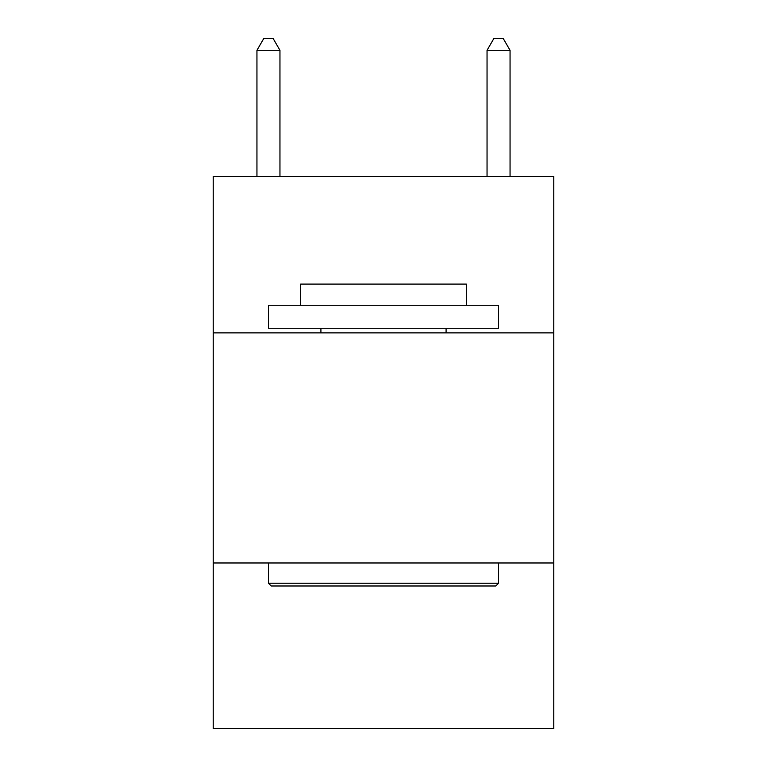 <?xml version="1.0" encoding="UTF-8"?>
<svg xmlns="http://www.w3.org/2000/svg" width="767" height="767" viewBox="0 0 767 767"><rect width="100%" height="100%" fill="white"/><g stroke="black" fill="none" stroke-linecap="round" stroke-linejoin="round"><path stroke-width="1.15" d="M553.774 332.878L553.774 176.41L213.226 176.41L213.226 332.878L553.774 332.878L553.774 728.65L213.226 728.65L213.226 332.878M553.774 562.978L213.226 562.978M271.211 585.988L268.45 583.227L498.55 583.227L495.789 585.988L271.211 585.988M498.55 305.266L498.55 328.276L268.45 328.276L268.45 305.266L498.55 305.266M300.664 305.266L300.664 284.097L466.336 284.097L466.336 305.266M498.55 562.978L498.55 583.227M268.45 562.978L268.45 583.227M446.087 328.276L446.087 332.878M320.913 328.276L320.913 332.878M279.955 176.41L279.955 50.315L256.945 50.315L256.945 176.41M256.945 50.315L263.848 38.35L273.052 38.35L279.955 50.315M510.055 176.41L510.055 50.315L487.045 50.315L487.045 176.41M487.045 50.315L493.948 38.35L503.152 38.35L510.055 50.315"/></g></svg>
